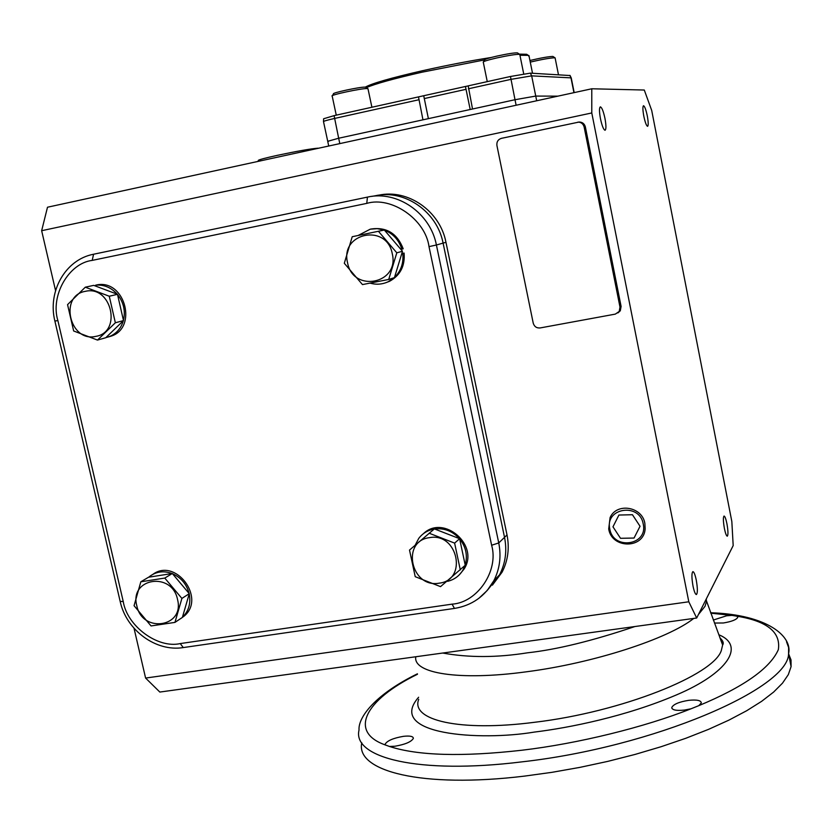 <?xml version="1.0" encoding="UTF-8"?>
<svg xmlns="http://www.w3.org/2000/svg" width="833" height="833" viewBox="0 0 833 833"><rect width="100%" height="100%" fill="white"/><g stroke="black" fill="none" stroke-linecap="round" stroke-linejoin="round"><path stroke-width="1.25" d="M389.448 746.462L385.283 744.931L385.169 744.161C387.22 740.683 393.353 738.069 403.547 736.32C410.003 735.643 413.272 736.33 413.355 738.382C411.346 741.849 405.202 744.473 394.936 746.233L389.448 746.462C417.927 755.708 462.117 756.968 522.031 750.221C578.081 743.609 644.617 727.209 691.015 708.789L684.32 710.091C676.177 710.882 672.002 710.018 671.773 707.498C673.428 704.27 679.072 701.886 688.704 700.334C696.836 699.533 701.042 700.397 701.313 702.937L698.783 705.666L691.015 708.789M788.612 653.822L791.017 659.944L791.079 666.639L788.32 674.626L782.51 683.143L773.607 692.088L761.643 701.324L746.691 710.726L728.906 720.129L708.529 729.364L685.83 738.277L661.183 746.691L635.006 754.448L607.767 761.383L579.955 767.37L552.102 772.306L524.717 776.085C421.623 788.601 355.295 771.139 361.782 742.817M721.763 642.67L723.159 642.649M713.34 620.033L726.615 615.785L731.968 615.379L737.059 616.222L737.746 617.368C736.445 619.721 731.655 621.595 723.388 622.98L714.464 623.053M600.458 118.692C599.198 111.643 599.166 107.696 600.364 106.853C601.884 107.426 603.415 111.278 604.966 118.432C606.226 125.45 606.247 129.386 605.05 130.26C603.55 129.719 602.02 125.866 600.458 118.692M643.805 116.141C642.701 109.935 642.607 106.457 643.524 105.729C644.711 106.249 645.971 109.654 647.303 115.933C648.407 122.118 648.501 125.585 647.585 126.324C646.408 125.835 645.148 122.441 643.805 116.141M724.398 528.445C723.169 521.271 723.054 517.137 724.064 516.033C724.96 516.283 725.918 518.865 726.938 523.79C728.167 530.923 728.281 535.057 727.271 536.192C726.386 535.952 725.428 533.37 724.398 528.445M693.014 586.088C691.609 577.79 691.567 572.969 692.9 571.625C694.004 571.865 695.128 574.697 696.273 580.112C697.679 588.358 697.721 593.179 696.388 594.554C695.284 594.325 694.16 591.503 693.014 586.088M339.812 143.609L338.667 138.236L327.723 141.298L338.667 138.236L515.002 99.721L535.744 96.076L515.002 99.721L516.127 105.239M510.473 76.48L515.002 99.721L472.519 108.998L468.198 85.861L510.473 76.48L530.35 73.137L531.673 75.865L535.744 96.076L557.912 96.149L535.744 96.076L536.691 100.772M591.784 88.777L47.502 207.219L41.65 230.71L591.784 112.955L591.784 88.777L644.284 90.037L651.708 110.435L731.832 521.489L733.186 545.584L696.68 618.013L688.808 601.78L591.784 112.955M688.808 601.78L145.598 678.062L159.832 692.056L696.68 618.013M507.016 534.942L504.527 537.347C507.162 550.696 505.516 563.16 499.592 574.76L488.003 589.525L499.592 574.76C505.516 563.16 507.162 550.696 504.527 537.347L443.094 243.111C437.179 211.551 404.411 188.956 374.954 195.838C404.411 188.956 437.179 211.551 443.094 243.111L445.967 242.309L507.016 534.942C509.629 548.218 507.984 560.619 502.091 572.156L492.418 585.13M145.598 678.062L134.03 628.29M55.561 290.592L41.65 230.71M378.619 195.214C407.826 188.643 440.116 211.082 445.967 242.309M577.946 122.107C581.184 122.18 583.256 123.825 584.152 127.043L619.991 307.096L619.221 311.448L615.327 314.114L540.138 327.942C536.598 328.223 534.297 326.619 533.224 323.131L496.926 145.546C496.53 141.849 498.03 139.444 501.445 138.34L579.195 122.024C582.423 122.107 584.485 123.742 585.37 126.939L621.095 306.419L620.314 310.761L617.909 312.927M491.626 545.24L498.748 542.949L504.527 537.347L443.094 243.111L436.409 245.006C430.411 213.029 397.226 190.143 367.426 197.109L366.78 203.377L92.203 260.396C68.598 263.218 50.199 295.871 57.873 320.559L123.253 601.582C127.085 626.093 157.781 648.803 180.251 643.576L452.069 604.144C477.361 602.634 499.029 570.761 491.626 545.24L429.005 246.62C425.455 219.454 391.479 195.974 366.78 203.377M439.158 583.173C411.013 588.494 400.777 541.044 429.443 537.66C457.806 532.11 467.938 580.101 439.158 583.173M409.513 550.072L434.378 528.903L459.618 538.701L465.241 565.253L440.532 586.64L415.23 576.686L409.513 550.072M429.141 533.214L454.62 543.116L459.618 538.701M454.62 543.116L460.305 569.928M447.467 580.82L447.613 581.34C454.183 579.706 459.254 576.02 462.825 570.293L465.064 565.409M465.189 565.034C467.823 555.663 465.98 546.958 459.67 538.92M459.41 538.618C452.506 531.1 444.228 527.883 434.576 528.986M434.201 529.049C427.818 530.194 422.675 533.297 418.77 538.357L415.178 545.188M459.399 574.728L464.002 569.158C479.87 545.532 443.718 513.971 423.456 533.641M178.377 620.106L181.594 617.951M182.437 617.232L182.489 617.18C188.747 611.058 190.996 603.29 189.216 593.867M189.133 593.513C186.623 584.162 181.063 577.55 172.441 573.677M172.108 573.541C163.82 570.543 156.365 571.49 149.732 576.374L148.774 577.186M180.907 618.482L184.26 615.993C206.053 598.084 175.669 557.569 152.991 574.27M117.286 294.236C111.185 287.489 103.969 284.469 95.618 285.178L97.628 284.74C125.387 280.148 137.643 328.254 110.841 336.22L108.457 336.917M95.618 285.178L95.774 286.146M105.906 337.604L108.873 336.771C116.11 333.991 120.941 328.65 123.346 320.726M123.451 320.372C125.616 310.948 123.638 302.327 117.536 294.528M394.498 277.41C401.017 270.975 403.766 262.978 402.745 253.44L404.099 253.065L401.85 253.326M402.745 253.44L401.777 253.555M400.912 249.421L403.193 248.775C397.133 233.292 386.325 226.722 370.789 229.054M400.902 249.411L403.193 248.775M401.839 249.14C398.903 239.966 393.124 233.656 384.492 230.21M384.128 230.075L377.224 228.659L370.269 229.169L358.523 235.27M370.123 283.147C376.381 284.896 382.42 284.417 388.23 281.71L394.176 277.712M385.762 282.741L389.615 281.262C400.298 275.327 405.13 265.935 404.099 253.065M136.789 605.664C129.261 577.967 172.014 571.23 177.533 599.468C184.874 627.374 142.193 633.621 136.789 605.664M164.767 578.071L181.896 598.427L189.278 593.679L182.375 617.42L174.951 622.397L151.054 625.937L134.061 605.706L140.839 581.788L164.767 578.071L172.306 573.51L189.278 593.679M140.839 581.788L148.576 577.217L172.306 573.51M181.896 598.427L174.951 622.397M85.32 291.342C111.518 284.886 122.368 332.377 95.712 336.386C69.712 342.613 58.789 295.653 85.32 291.342M115.36 322.767L97.482 340.072L105.76 337.74L123.492 320.59L115.36 322.767L109.269 296.236L117.484 294.309L123.492 320.59M117.484 294.309L93.713 285.365L85.289 287.198L109.269 296.236M97.482 340.072L73.658 330.982L67.556 304.639L85.289 287.198M392.281 253.773C399.715 283.991 352.869 293.049 347.548 262.687C339.885 232.709 386.824 223.077 392.281 253.773M362.47 284.584L344.31 263.28L352.224 236.718L384.346 230.033L402.485 251.254L394.436 277.628L388.709 279.451L362.47 284.584M402.485 251.254L396.81 252.816L388.709 279.451M352.224 236.718L384.346 230.033M378.494 231.376L396.81 252.816M555.142 58.071L554.788 57.789C550.28 57.914 542.096 59.351 530.267 62.09M553.164 56.602L552.789 56.436C548.426 56.582 540.815 57.935 529.944 60.497M519.834 54.676L519.615 54.343C516.231 54.187 508.661 55.374 496.895 57.925C487.753 60.038 483.192 61.455 483.192 62.173M517.699 53.052L517.428 52.875C514.378 52.718 507.557 53.791 496.978 56.082C488.763 57.987 484.65 59.268 484.65 59.924L483.452 61.777M368.03 88.933L367.155 88.558C361.532 88.256 329.629 95.087 332.096 96.066M365.926 87.35L365.062 87.121C359.981 86.83 331.315 92.984 333.512 93.879L332.346 95.691M529.194 56.779L528.268 55.353L519.959 55.27M484.619 59.882L422.05 72.19C393.728 78.666 375.162 83.821 366.364 87.642M527.924 55.113L526.664 54.27L519.303 54.124M491.095 57.508C469.666 60.871 446.696 65.297 422.164 70.795C390.729 78.021 371.768 83.467 365.302 87.132M323.485 121.503L323.62 118.755L334.095 115.641L423.726 95.733L428.381 118.64L470.197 109.508L465.449 86.476L468.198 85.914M334.095 115.641L338.667 138.236L422.956 119.827L418.499 96.899M328.619 141.298L327.723 141.298L328.733 146.014M423.726 95.733L465.449 86.476M530.35 73.137L570.105 75.543M318.414 148.232L317.852 148.201C310.896 148.722 297.391 151.106 277.337 155.344C265.165 158.031 258.813 159.728 258.251 160.436M644.867 523.436L645.138 528.778C644.096 549.009 611.776 549.062 608.704 528.965L610.079 517.647C616.555 502.32 642.305 506.526 644.867 523.436M643.222 523.988C648.282 545.365 613.296 550.561 609.818 529.08C604.633 507.828 639.671 502.341 643.222 523.988M640.036 526.258L632.455 514.732L618.909 515.044L612.973 526.82L620.523 538.305L634.048 538.045L640.036 526.258M786.529 641.785L788.612 647.47L788.58 653.666C788.872 688.443 653.478 747.18 521.729 761.883C418.333 774.648 352.099 757.801 359.033 730.01C358.013 717.473 374.881 694.607 417.427 673.803M385.283 744.931C348.652 732.124 364.271 700.199 417.448 674.272M418.728 699.314C410.315 720.129 459.275 732.051 534.64 722.273C621.647 711.996 713.923 674.969 721.347 650.438L722.628 644.981L719.597 636.839M418.624 697.242C385.387 735.008 480.443 741.141 534.151 732.113C569.043 727.844 625.76 716.578 676.479 694.899C727.917 673.116 745.587 645.648 718.817 634.746M634.913 626.531C592.378 640.879 556.559 649.646 527.476 652.812C497.03 657.685 468.781 657.758 442.729 653.041M693.754 618.419C668.139 638.838 593.481 663.172 526.446 671.794C458.848 681.03 412.72 673.283 415.792 656.758M706.259 599L706.446 601.488L705.062 606.268L698.45 614.494M710.799 613.192L731.968 615.379M737.059 616.222C767.193 621.137 780.958 632.278 778.345 649.636C770.14 668.337 743.609 687.017 698.783 705.666M621.095 306.419L619.991 307.096M585.37 126.939L584.152 127.043M120.202 601.572C126.397 630.248 155.927 652.041 183.26 647.574L180.251 643.576M123.253 601.582L120.15 601.353L54.895 321.09C47.429 291.665 65.224 259.802 93.14 254.325L93.515 254.242M57.873 320.559L54.895 321.069M92.203 260.396L93.577 254.232L367.374 197.119M429.005 246.62L436.409 245.006L498.748 542.949C501.414 556.465 499.748 569.074 493.771 580.809L487.263 590.441L478.84 598.344M452.069 604.144L454.464 608.423C471.957 605.508 485.056 596.303 493.771 580.809L502.091 572.156M371.57 196.411L374.954 195.838M569.782 75.387L571.271 78.063M468.375 88.798L510.879 79.374L531.673 75.865L570.99 77.865L573.937 92.661M424.205 98.586L466.053 89.308M327.692 141.121L323.527 121.722C323.037 121.316 326.671 120.233 334.439 118.473L418.78 99.783M705.978 599.562L722.628 644.981C723.971 643.191 723.086 640.827 719.993 637.891M791.079 666.639L788.58 653.666C792.672 636.714 767.901 614.598 710.632 612.744M385.169 744.161L385.377 745.077M671.773 707.498L671.981 708.508M619.221 311.448L620.314 310.761M183.26 647.574L454.464 608.423M462.825 570.293L464.002 569.158M182.489 617.18L184.26 615.993M108.873 336.771L110.841 336.22M388.23 281.71L389.615 281.262M555.09 57.852L558.474 74.741M552.956 56.467L554.976 57.81M483.296 62.225L487.263 81.634M519.771 54.384L523.718 73.898M517.428 52.875L519.615 54.343M367.967 88.662L371.903 107.249M365.666 87.173L367.822 88.621M332.2 96.118L336.261 115.162M532.516 73.262L528.945 55.551M526.664 54.27L528.268 55.353M574.176 92.609L571.24 77.896L569.991 75.407M465.647 87.673L465.491 86.871M317.852 148.201L318.529 148.243"/></g></svg>
